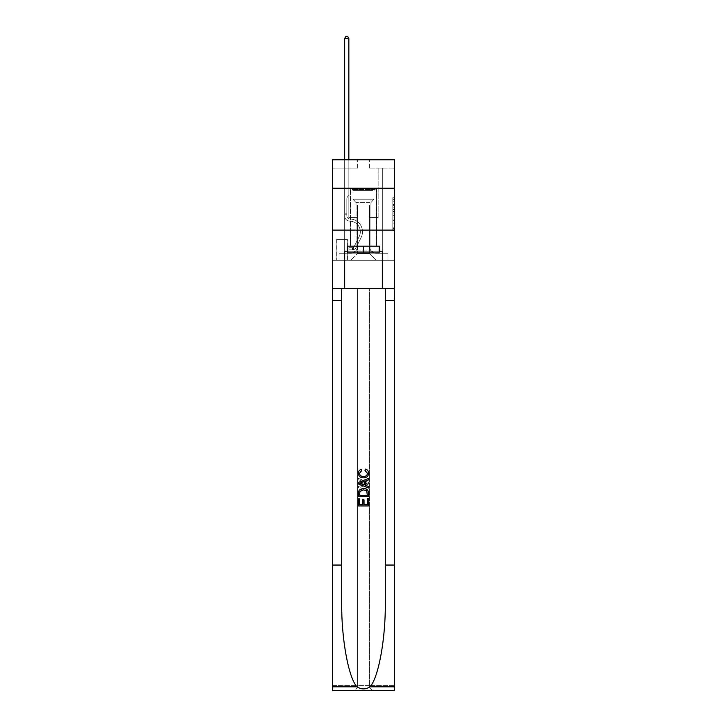 <?xml version="1.0" encoding="UTF-8"?>
<svg xmlns="http://www.w3.org/2000/svg" width="727" height="727" viewBox="0 0 727 727"><rect width="100%" height="100%" fill="white"/><g stroke="black" fill="none" stroke-linecap="round" stroke-linejoin="round"><path stroke-width="0.55" stroke-dasharray="3.63 2.73" d="M392.807 207.795L392.807 213.047L394.479 213.047L394.479 228.996L394.479 199.407L394.479 213.047L392.807 213.047L392.807 198.916L392.807 230.641L392.807 197.762L392.807 228.342L394.479 228.342L392.807 228.342L394.479 228.342L392.807 228.342L392.807 223.08L392.807 230.641L394.479 230.641L394.479 197.762L394.479 228.26L394.479 215.356L392.807 215.356L394.479 215.356L394.479 223.08L394.479 200.061L392.807 200.061L394.479 200.061L394.479 230.641L394.479 199.407L394.479 230.641L392.807 230.641L392.807 197.762L394.479 197.762L394.479 199.407L394.479 197.762L394.479 199.407L394.479 197.762L394.479 198.916L394.479 197.762L392.807 197.762L392.807 200.061L394.479 200.061L392.807 200.061L392.807 207.795L394.479 207.795M376.559 188.248L376.559 230.114L350.441 230.114L376.559 230.114L350.441 230.114L376.559 230.114L376.559 246.189L350.441 246.189L376.559 246.189L350.441 246.189L376.559 246.189L376.559 230.114L350.441 230.114L350.441 246.189L350.441 230.114L376.559 230.114L350.441 230.114L376.559 230.114L376.559 188.248L350.441 188.248L350.441 230.114L350.441 188.248L376.559 188.248M347.424 239.319L336.701 239.319L347.424 239.319L347.424 260.257L336.701 260.257L347.424 260.257M336.701 239.319L336.701 260.257M394.479 211.075L394.479 209.431L394.479 211.075L392.807 211.075L392.807 204.46L392.807 223.943L392.807 219.054L394.479 219.054L392.807 219.054L392.807 230.641L394.479 230.641L392.807 230.641L394.479 230.641L392.807 230.641L392.807 197.762L394.479 197.762L392.807 197.762L394.479 197.762L392.807 197.762L392.807 211.075L394.479 211.075M394.479 565.052L385.31 565.052L385.31 288.728L394.479 288.728L394.479 230.114L394.479 260.257L332.521 260.257L394.479 260.257L394.479 159.776L369.361 159.776L394.479 159.776L394.479 168.146L394.479 159.776L332.521 159.776L357.639 159.776L332.521 159.776L332.521 168.146L357.639 168.146L332.521 168.146L332.521 159.776L332.521 188.248L394.479 188.248L332.521 188.248L332.521 230.114L394.479 230.114L332.521 230.114L332.521 260.257L332.521 230.114L394.479 230.114L332.521 230.114L332.521 690.65L394.479 690.65L332.521 690.65L332.521 685.625L394.479 685.625L394.479 230.114L332.521 230.114L394.479 230.114L332.521 230.114L332.521 288.728L332.521 230.114M344.662 168.146L344.662 253.223L350.768 253.223A6.697 6.697 0 0 0 357.475 246.526L357.475 204.987L357.475 253.559L357.475 204.987L357.475 253.559L357.475 204.987L369.525 204.987L369.525 246.526A6.697 6.697 0 0 0 376.232 253.223L382.338 253.223L382.338 168.146L382.338 253.223L382.338 168.146L382.338 253.223L382.338 168.146L382.338 253.223L382.338 168.146L382.338 253.223L387.954 253.223L376.232 253.223L382.338 253.223L376.232 253.223L382.338 253.223L376.232 253.223L382.338 253.223L382.338 168.146L378.149 168.146L382.338 168.146L378.149 168.146L382.338 168.146L378.149 168.146L382.338 168.146L378.149 168.146L382.338 168.146L378.149 168.146L382.338 168.146L382.338 253.223L376.232 253.223A6.697 6.697 0 0 1 369.525 246.526A6.697 6.697 0 0 0 376.232 253.223A6.697 6.697 0 0 1 369.525 246.526A6.697 6.697 0 0 0 376.232 253.223A6.697 6.697 0 0 1 369.525 246.526A6.697 6.697 0 0 0 376.232 253.223A6.697 6.697 0 0 1 369.525 246.526L369.525 204.987L369.525 253.559L357.475 253.559L369.525 253.559L376.232 260.257L387.954 260.257L350.768 260.257L376.232 260.257L369.525 253.559L376.232 260.257L369.525 253.559L369.525 204.987L369.525 253.559L369.525 204.987L357.302 204.987L357.302 217.555L348.851 217.555L348.851 168.146L344.662 168.146L344.662 253.223L350.768 253.223A6.697 6.697 0 0 0 357.475 246.526L357.475 204.987L357.302 217.555L348.851 217.555L348.851 168.146L344.662 168.146L344.662 253.223L350.768 253.223L339.046 253.223L350.768 253.223L344.662 253.223L344.662 168.146L344.662 253.223L344.662 168.146L344.662 253.223L344.662 168.146L348.851 168.146L344.662 168.146L348.851 168.146L344.662 168.146L348.851 168.146L344.662 168.146L348.851 168.146L344.662 168.146L344.662 253.223L344.662 168.146M357.475 246.526L357.475 204.987L357.302 217.555L348.851 217.555L348.851 168.146L348.851 217.555L348.851 168.146L348.851 217.555L348.851 168.146L348.851 217.555L348.851 168.146L348.851 217.555L357.302 217.555L348.851 217.555L357.302 217.555L348.851 217.555L357.302 217.555L348.851 217.555L357.302 217.555L357.475 204.987L357.475 246.526A6.697 6.697 0 0 1 350.768 253.223A6.697 6.697 0 0 0 357.475 246.526A6.697 6.697 0 0 1 350.768 253.223A6.697 6.697 0 0 0 357.475 246.526A6.697 6.697 0 0 1 350.768 253.223A6.697 6.697 0 0 0 357.475 246.526M394.479 168.146L369.361 168.146L394.479 168.146M336.874 260.257L347.252 260.257L336.874 260.257L336.874 239.319L347.252 239.319L347.252 260.257L347.252 239.319L336.874 239.319L336.874 260.257M339.046 260.257L350.768 260.257L357.475 253.559L350.768 260.257L357.475 253.559L350.768 260.257L339.046 260.257L339.046 253.223L339.046 260.257M369.698 204.987L369.698 217.555L369.698 204.987M369.361 168.146L369.361 159.776L369.361 168.146M357.639 168.146L357.639 159.776L357.639 168.146M387.954 253.223L387.954 260.257L387.954 253.223M378.149 168.146L378.149 217.555L369.698 217.555L378.149 217.555L369.698 217.555L378.149 217.555L369.698 217.555L378.149 217.555L369.698 217.555L378.149 217.555L369.698 217.555L378.149 217.555L378.149 168.146M394.479 188.248L332.521 188.248M392.807 213.047L394.479 213.047L392.807 213.047M392.807 198.916L392.807 197.762L392.807 198.916L394.479 198.916L392.807 198.916M392.807 223.861L392.807 217L392.807 223.861L394.479 223.861L392.807 223.861M392.807 217L392.807 215.356L394.479 215.356L392.807 215.356L392.807 217L394.479 217L392.807 217M392.807 204.46L392.807 200.061L392.807 204.46L394.479 204.46L392.807 204.46M392.807 197.762L394.479 197.762L392.807 197.762L392.807 199.407L392.807 197.762L394.479 197.762M392.807 230.641L394.479 230.641L392.807 230.641L392.807 228.996L392.807 230.641M344.662 159.776L344.662 215.883A5.271 5.271 160.5 0 0 349.851 221.153A5.271 5.271 160.5 0 1 344.662 215.883A5.271 5.271 160.5 0 0 349.851 221.153A5.271 5.271 160.5 0 1 344.662 215.883A5.271 5.271 160.5 0 0 349.851 221.153A5.271 5.271 160.5 0 1 344.662 215.883A5.271 5.271 160.5 0 0 349.851 221.153A5.271 5.271 160.5 0 1 344.662 215.883A5.271 5.271 160.5 0 0 349.851 221.153A5.271 5.271 160.5 0 1 344.662 215.883A5.271 5.271 -19.5 0 0 349.851 221.153A10.632 10.632 -19.5 0 1 359.183 236.566A10.632 10.632 -19.5 0 0 349.851 221.153A10.632 10.632 -19.5 0 1 359.183 236.566A10.632 10.632 -19.5 0 0 349.851 221.153A10.632 10.632 -19.5 0 1 359.183 236.566A10.632 10.632 -19.5 0 0 349.851 221.153A10.632 10.632 -19.5 0 1 359.183 236.566A10.632 10.632 -19.5 0 0 349.851 221.153A10.632 10.632 -19.5 0 1 359.183 236.566A10.632 10.632 -19.5 0 0 349.851 221.153A10.632 10.632 160.5 0 1 359.183 236.566L354.213 246.453L359.183 236.566A10.632 10.632 -19.5 0 0 349.851 221.153A10.632 10.632 160.5 0 1 359.183 236.566L354.213 246.453L359.183 236.566A10.632 10.632 -19.5 0 0 349.851 221.153A10.632 10.632 160.5 0 1 359.183 236.566L354.213 246.453A2.263 2.263 160.5 0 1 353.54 247.253C352.268 247.834 352.268 247.834 353.54 247.253C352.268 247.834 352.268 247.834 353.54 247.253A2.263 2.263 -19.5 0 0 354.213 246.453L359.183 236.566A10.632 10.632 -32.8 0 0 349.851 221.153A10.632 10.632 160.5 0 1 359.183 236.566L354.213 246.453A2.263 2.263 -19.5 0 1 352.277 247.698A2.263 2.263 -19.5 0 0 354.213 246.453A2.263 2.263 160.5 0 1 353.54 247.253C352.268 247.834 352.268 247.834 353.54 247.253C352.268 247.834 352.268 247.834 353.54 247.253A2.263 2.263 -19.5 0 0 354.213 246.453L359.183 236.566L354.213 246.453A2.263 2.263 -19.5 0 1 352.277 247.698A2.263 2.263 -19.5 0 0 354.213 246.453A2.263 2.263 160.5 0 1 353.54 247.253C352.268 247.834 352.268 247.834 353.54 247.253C352.268 247.834 352.268 247.834 353.54 247.253A2.263 2.263 -19.5 0 0 354.213 246.453L359.183 236.566L354.213 246.453A2.263 2.263 -19.5 0 1 352.277 247.698A2.263 2.263 -19.5 0 0 354.213 246.453A2.263 2.263 160.5 0 1 353.54 247.253C352.268 247.834 352.268 247.834 353.54 247.253C352.268 247.834 352.268 247.834 353.54 247.253A2.263 2.263 -19.5 0 0 354.213 246.453L359.183 236.566L354.213 246.453A2.263 2.263 -19.5 0 1 352.277 247.698A2.263 2.263 -19.5 0 0 354.213 246.453A2.263 2.263 147.2 0 1 353.54 247.253A2.263 2.263 -32.8 0 0 354.213 246.453L359.183 236.566L354.213 246.453A2.263 2.263 -32.8 0 1 352.277 247.698L348.933 247.698L348.933 249.87L348.933 247.698L352.277 247.698L352.277 249.87L348.933 249.87L352.277 249.87L352.277 247.698L348.933 247.698L348.933 249.87L348.933 247.698L352.277 247.698L352.277 249.87L348.933 249.87L352.277 249.87L352.277 247.698L348.933 247.698L348.933 249.87L348.933 247.698L352.277 247.698L352.277 249.87L348.933 249.87L352.277 249.87L352.277 247.698L348.933 247.698L348.933 249.87L348.933 247.698L352.277 247.698L352.277 249.87L348.933 249.87L352.277 249.87L352.277 247.698L348.933 247.698L352.277 247.698L352.277 249.87L352.277 247.698A2.263 2.263 -32.8 0 0 354.213 246.453L359.183 236.566A10.632 10.632 -32.8 0 0 349.851 221.153A5.271 5.271 160.5 0 1 344.662 215.883L344.662 38.531L348.851 38.531L348.851 195.445L347.906 196.39A3.635 3.635 -32.8 0 0 346.834 198.962A3.635 3.635 147.2 0 1 347.906 196.39L348.851 195.445L348.851 38.531L344.662 38.531L348.851 38.531L347.588 36.35L345.916 36.35L347.588 36.35L345.916 36.35L344.662 38.531L348.851 38.531L347.588 36.35L345.916 36.35L344.662 38.531L348.851 38.531L348.851 195.445L347.906 196.39A3.635 3.635 -19.5 0 0 346.834 198.962A3.635 3.635 160.5 0 1 347.906 196.39L348.851 195.445L348.851 38.531L344.662 38.531L348.851 38.531L347.588 36.35L345.916 36.35L347.588 36.35L345.916 36.35L344.662 38.531L344.662 215.883A5.271 5.271 -32.8 0 0 349.851 221.153A5.271 5.271 147.2 0 1 344.662 215.883L344.662 38.531L344.662 215.883A5.271 5.271 -19.5 0 0 349.851 221.153A5.271 5.271 147.2 0 1 344.662 215.883L344.662 38.531L345.916 36.35L347.588 36.35L348.851 38.531L348.851 195.445L347.906 196.39A3.635 3.635 -19.5 0 0 346.834 198.962A3.635 3.635 160.5 0 1 347.906 196.39L348.851 195.445L348.851 38.531L344.662 38.531L344.662 215.883A5.271 5.271 -19.5 0 0 349.851 221.153A5.271 5.271 147.2 0 1 344.662 215.883L344.662 38.531L345.916 36.35L344.662 38.531L348.851 38.531L347.588 36.35L348.851 38.531L348.851 195.445L347.906 196.39A3.635 3.635 -19.5 0 0 346.834 198.962A3.635 3.635 160.5 0 1 347.906 196.39L348.851 195.445L348.851 38.531L347.588 36.35L345.916 36.35L344.662 38.531L344.662 215.883A5.271 5.271 -19.5 0 0 349.851 221.153A10.632 10.632 147.2 0 1 359.183 236.566A10.632 10.632 -32.8 0 0 349.851 221.153A5.271 5.271 160.5 0 1 344.662 215.883L344.662 38.531L345.916 36.35L344.662 38.531M346.834 213.193L346.834 215.883A3.099 3.099 160.5 0 0 349.887 218.981A3.099 3.099 160.5 0 1 346.834 215.883A3.099 3.099 160.5 0 0 349.887 218.981A3.099 3.099 160.5 0 1 346.834 215.883A3.099 3.099 160.5 0 0 349.887 218.981A3.099 3.099 160.5 0 1 346.834 215.883A3.099 3.099 -19.5 0 0 349.887 218.981A12.813 12.813 -19.5 0 1 361.128 237.538A12.813 12.813 -19.5 0 0 349.887 218.981A12.813 12.813 -19.5 0 1 361.128 237.538A12.813 12.813 -19.5 0 0 349.887 218.981A3.099 3.099 160.5 0 1 346.834 215.883A3.099 3.099 -19.5 0 0 349.887 218.981A12.813 12.813 -19.5 0 1 361.128 237.538A12.813 12.813 -19.5 0 0 349.887 218.981A3.099 3.099 160.5 0 1 346.834 215.883A3.099 3.099 -19.5 0 0 349.887 218.981A12.813 12.813 -19.5 0 1 361.128 237.538A12.813 12.813 -19.5 0 0 349.887 218.981A12.813 12.813 -19.5 0 1 361.128 237.538A12.813 12.813 -19.5 0 0 349.887 218.981A12.813 12.813 160.5 0 1 361.128 237.538L356.157 247.425L361.128 237.538A12.813 12.813 -19.5 0 0 349.887 218.981A12.813 12.813 160.5 0 1 361.128 237.538L356.157 247.425L361.128 237.538A12.813 12.813 -19.5 0 0 349.887 218.981A12.813 12.813 160.5 0 1 361.128 237.538L356.157 247.425A4.435 4.435 160.5 0 1 353.54 249.67C352.25 249.943 352.25 249.943 353.54 249.67C352.25 249.943 352.25 249.943 353.54 249.67A4.435 4.435 -19.5 0 0 356.157 247.425L361.128 237.538A12.813 12.813 -32.8 0 0 349.887 218.981A12.813 12.813 160.5 0 1 361.128 237.538L356.157 247.425A4.435 4.435 -19.5 0 1 352.277 249.87A4.435 4.435 -19.5 0 0 356.157 247.425A4.435 4.435 160.5 0 1 353.54 249.67C352.25 249.943 352.25 249.943 353.54 249.67C352.25 249.943 352.25 249.943 353.54 249.67A4.435 4.435 -19.5 0 0 356.157 247.425L361.128 237.538L356.157 247.425A4.435 4.435 -19.5 0 1 352.277 249.87A4.435 4.435 -19.5 0 0 356.157 247.425A4.435 4.435 160.5 0 1 353.54 249.67C352.25 249.943 352.25 249.943 353.54 249.67C352.25 249.943 352.25 249.943 353.54 249.67A4.435 4.435 -19.5 0 0 356.157 247.425L361.128 237.538L356.157 247.425A4.435 4.435 -19.5 0 1 352.277 249.87A4.435 4.435 -19.5 0 0 356.157 247.425A4.435 4.435 160.5 0 1 353.54 249.67C352.25 249.943 352.25 249.943 353.54 249.67C352.25 249.943 352.25 249.943 353.54 249.67A4.435 4.435 -19.5 0 0 356.157 247.425L361.128 237.538A12.813 12.813 -32.8 0 0 349.887 218.981A12.813 12.813 147.2 0 1 361.128 237.538L356.157 247.425A4.435 4.435 -19.5 0 1 352.277 249.87A4.435 4.435 -19.5 0 0 356.157 247.425A4.435 4.435 147.2 0 1 353.54 249.67C352.25 249.943 352.25 249.943 353.54 249.67C352.25 249.943 352.25 249.943 353.54 249.67A4.435 4.435 -32.8 0 0 356.157 247.425L361.128 237.538L356.157 247.425A4.435 4.435 -32.8 0 1 352.277 249.87L348.933 249.87L352.277 249.87A4.435 4.435 -32.8 0 0 356.157 247.425L361.128 237.538A12.813 12.813 -32.8 0 0 349.887 218.981A3.099 3.099 147.2 0 1 346.834 215.883L346.834 213.193L344.662 213.193L346.834 213.193L346.834 215.883L346.834 198.962A3.635 3.635 160.5 0 1 347.906 196.39A3.635 3.635 -19.5 0 0 346.834 198.962L346.834 215.883L346.834 213.193L344.662 213.193L346.834 213.193L346.834 215.883A3.099 3.099 -32.8 0 0 349.887 218.981A3.099 3.099 147.2 0 1 346.834 215.883L346.834 198.962L346.834 215.883A3.099 3.099 -19.5 0 0 349.887 218.981A3.099 3.099 147.2 0 1 346.834 215.883L346.834 198.962L346.834 215.883L346.834 213.193L344.662 213.193M353.713 189.583L374.805 189.583L353.713 189.583M372.56 190.419L353.031 190.419L372.56 190.419M354.076 252.887L374.387 252.887L354.076 252.887M357.048 250.906L370.952 250.906L357.048 250.906M369.952 202.642L356.048 202.642L369.952 202.642M352.259 189.583L376.477 189.583L352.259 189.583M352.259 246.189L376.477 246.189L352.259 246.189M379.158 246.189L379.158 252.887L379.158 246.189L347.842 246.189L379.158 246.189L379.158 252.887L347.842 252.887L379.158 252.887L347.842 252.887L347.842 246.189L347.842 252.887L347.842 246.189L363.5 246.189L363.5 252.887L363.5 246.189L347.842 246.189M347.342 251.215L347.342 246.189L347.342 251.215L344.662 251.215L382.338 251.215L347.342 251.215L347.342 246.189L379.658 246.189L363.5 246.189L363.5 252.887M358.484 505.937L358.484 498.595L359.638 498.595L359.638 504.52L363.118 504.52L363.118 499.24L364.282 499.24L364.282 504.52L367.371 504.52L367.371 498.858L368.525 498.858L368.525 505.937L358.484 505.937L368.525 505.937L368.525 498.858L367.371 498.858L367.371 504.52L364.282 504.52L364.282 499.24L363.118 499.24L363.118 504.52L359.638 504.52L359.638 498.595L358.484 498.595L358.484 505.937M363.555 488.417L367.662 489.989L368.38 491.452L368.525 496.668L358.484 496.668L358.484 493.07C358.656 489.953 360.347 488.408 363.555 488.417C360.347 488.408 358.656 489.953 358.484 493.07L358.484 496.668L368.525 496.668L368.38 491.452L367.662 489.989L363.555 488.417M358.347 473.204C358.456 471.014 359.574 469.651 361.701 469.097L362.028 470.514L359.511 473.332C359.865 475.522 361.219 476.558 363.582 476.439C365.881 476.521 367.19 475.476 367.498 473.295L365.436 470.769L365.736 469.351C367.617 469.933 368.589 471.223 368.662 473.232C368.362 476.249 366.672 477.793 363.582 477.857C360.374 477.848 358.629 476.294 358.347 473.204L358.347 473.204C358.62 476.285 360.365 477.839 363.582 477.857L363.582 477.857C366.662 477.793 368.362 476.249 368.662 473.232L368.662 473.232C368.607 471.241 367.635 469.951 365.736 469.351L365.436 470.769L367.498 473.295C367.199 475.467 365.899 476.512 363.582 476.439L363.582 476.439C361.237 476.567 359.874 475.531 359.511 473.332L362.028 470.514L361.701 469.097C359.565 469.651 358.456 471.023 358.347 473.204M385.31 565.052L385.31 288.728L332.521 288.728L394.479 288.728L332.521 288.728L357.557 288.728L357.557 685.625L332.521 685.625L332.521 288.728L357.557 288.728L357.557 685.625C357.239 688.66 355.558 690.332 352.531 690.65C355.558 690.332 357.239 688.66 357.557 685.625L357.557 288.728L369.443 288.728L357.557 288.728L357.557 685.625C357.239 688.66 355.558 690.332 352.531 690.65L374.469 690.65C371.442 690.332 369.761 688.66 369.443 685.625L357.557 685.625C357.239 688.66 355.558 690.332 352.531 690.65L332.521 690.65L332.521 288.728L394.479 288.728L369.443 288.728L369.443 685.625C369.761 688.66 371.442 690.332 374.469 690.65L394.479 690.65L394.479 685.625L369.443 685.625L369.443 288.728L394.479 288.728L394.479 685.625L394.479 230.114M385.31 288.728L385.31 602.392C385.755 638.079 378.522 677.955 369.979 686.833C365.663 689.587 361.346 689.587 357.021 686.833C348.478 677.955 341.245 638.079 341.69 602.392L341.69 288.728L394.479 288.728M368.525 482.401L368.525 484L358.484 487.99L358.484 486.49L361.573 485.345L361.573 481.065L358.484 479.92L358.484 478.411L368.525 482.401L358.484 478.411L358.484 479.92L361.573 481.065L361.573 485.345L358.484 486.49L358.484 487.99L368.525 484L368.525 482.401M341.69 288.728L341.69 602.392L341.69 288.728L332.521 288.728M341.69 565.052L332.521 565.052M347.842 251.215L363.5 251.215L363.5 246.189L379.658 246.189L379.658 251.215M382.338 288.728L382.338 251.215L382.338 288.728L382.338 251.215L344.662 251.215L344.662 288.728M365.517 483.891L362.728 484.918L362.728 481.492L367.371 483.201L365.517 483.891L367.371 483.201L362.728 481.492L362.728 484.918L365.517 483.891M359.638 495.251L360.347 490.807L363.582 489.834L367.162 491.552L367.371 495.251L359.638 495.251L367.371 495.251L367.162 491.552L363.582 489.834L360.347 490.807L359.629 495.251L359.838 491.552L363.418 489.834L366.653 490.807M358.475 505.937L368.516 505.937L368.516 498.595L367.362 498.595M363.882 504.52L363.882 499.24L362.718 499.24M359.629 504.52L359.629 498.858L358.475 498.858M358.475 496.668L368.516 496.668L368.516 493.07C368.344 489.953 366.653 488.408 363.445 488.417L359.338 489.989M358.62 491.452L358.475 493.233M364.972 470.514L367.489 473.332C367.135 475.522 365.781 476.558 363.418 476.439C361.119 476.521 359.81 475.476 359.502 473.295L361.564 470.769L361.264 469.351C359.383 469.933 358.411 471.223 358.338 473.232C358.638 476.249 360.328 477.793 363.418 477.857C366.626 477.848 368.371 476.294 368.653 473.204C368.544 471.014 367.426 469.651 365.299 469.097M368.516 487.99L368.516 486.49L365.427 485.345L365.427 481.065L368.516 479.92L368.516 478.411M363.5 246.189L363.5 251.215L379.158 251.215M374.469 690.65C371.442 690.332 369.761 688.66 369.443 685.625C369.761 688.66 371.442 690.332 374.469 690.65M364.272 484.918L359.629 483.201L364.272 481.492M346.834 215.883L346.834 198.962L346.834 215.883A3.099 3.099 160.5 0 0 349.887 218.981A3.099 3.099 160.5 0 1 346.834 215.883A3.099 3.099 160.5 0 0 349.887 218.981A3.099 3.099 160.5 0 1 346.834 215.883M348.851 38.531L347.588 36.35L348.851 38.531L348.851 195.445L347.906 196.39L348.851 195.445L348.851 159.776M353.54 247.253C352.268 247.834 352.268 247.834 353.54 247.253C352.268 247.834 352.268 247.834 353.54 247.253L353.54 249.67L353.54 247.253M348.933 249.87L348.933 247.698L348.933 249.87M392.807 223.08L394.479 223.08L392.807 223.08M392.807 220.608L394.479 220.608M392.807 205.323L394.479 205.323L392.807 205.323M392.807 199.407L394.479 199.407M392.807 228.996L394.479 228.996M392.807 227.188L394.479 227.188M392.807 201.215L394.479 201.215M392.807 211.412L394.479 211.412L392.807 211.412M392.807 220.699L394.479 220.699L392.807 220.699M392.807 223.943L394.479 223.943L392.807 223.943M392.807 209.431L394.479 209.431L392.807 209.431M346.834 214.201L344.662 214.201L346.834 214.201M354.44 199.143L373.969 199.143L354.44 199.143M372.269 199.98L353.377 199.98L372.269 199.98M341.69 300.451L332.521 300.451M385.31 300.451L394.479 300.451M394.479 686.833L369.979 686.833M357.021 686.833L332.521 686.833M392.807 228.26L394.479 228.26M392.807 228.342L394.479 228.342M392.807 200.061L394.479 200.061M352.531 247.671L352.531 249.861M353.031 190.419L352.195 189.583L353.031 190.419L353.031 199.143L356.048 202.642L356.048 250.906L352.613 252.887L356.048 250.906L356.048 202.642L353.031 199.143L353.031 190.419M376.477 189.583L376.477 246.189L376.477 189.583M350.523 189.583L350.523 246.189L350.523 189.583M373.969 199.143L373.969 190.419L374.805 189.583L373.969 190.419L373.969 199.143L370.952 202.642L370.952 250.906L374.387 252.887L370.952 250.906L370.952 202.642L373.969 199.143"/><path stroke-width="1.09" d="M394.479 188.248L394.479 159.776L332.521 159.776L332.521 188.248L394.479 188.248L394.479 230.114L332.521 230.114L332.521 188.248M379.158 246.189L379.158 252.887L347.842 252.887L347.842 246.189M363.5 246.189L363.5 252.887M367.362 498.595L367.362 504.52L363.882 504.52L367.362 504.52L367.362 498.595L368.516 498.595L368.516 505.937L358.475 505.937L358.475 498.858L358.475 505.937M362.718 499.24L362.718 504.52L359.629 504.52L362.718 504.52L362.718 499.24L363.882 499.24L363.882 504.52M359.338 489.989L358.62 491.452L359.338 489.989L363.445 488.417C366.653 488.408 368.344 489.953 368.516 493.07L368.516 496.668L358.475 496.668L358.475 493.233L358.475 496.668M365.299 469.097L364.972 470.514L365.299 469.097C367.435 469.651 368.544 471.023 368.653 473.204C368.38 476.285 366.635 477.839 363.418 477.857L363.418 477.857C360.338 477.793 358.638 476.249 358.338 473.232L358.338 473.232C358.393 471.241 359.365 469.951 361.264 469.351L361.564 470.769L359.502 473.295C359.801 475.467 361.101 476.512 363.418 476.439C365.763 476.567 367.126 475.531 367.489 473.332L364.972 470.514M369.979 686.833L394.479 686.833L394.479 690.65L332.521 690.65L332.521 565.052L341.69 565.052L341.69 602.392C341.245 638.079 348.478 677.955 357.021 686.833C361.337 689.587 365.654 689.587 369.979 686.833C378.522 677.955 385.755 638.079 385.31 602.392L385.31 288.728M358.475 482.401L358.475 484L368.516 487.99L358.475 484L358.475 482.401L368.516 478.411L358.475 482.401M385.31 565.052L394.479 565.052L394.479 230.114M332.521 565.052L332.521 230.114M341.69 288.728L341.69 565.052M394.479 686.833L394.479 565.052M332.521 288.728L344.662 288.728L344.662 251.215L347.842 251.215M379.158 251.215L379.658 251.215L379.658 246.189L347.342 246.189L347.342 251.215M379.658 251.215L382.338 251.215L382.338 288.728L394.479 288.728M344.662 288.728L382.338 288.728M368.516 478.411L368.516 479.92L365.427 481.065L365.427 485.345L368.516 486.49L368.516 487.99M361.483 483.891L364.272 484.918L364.272 481.492L359.629 483.201L361.483 483.891M364.272 481.492L364.272 484.918M358.475 493.233L358.62 491.452M366.653 490.807L367.362 495.251L366.653 490.807L363.418 489.834L359.838 491.552L359.629 495.251L367.362 495.251L359.629 495.251M358.475 498.858L359.629 498.858L359.629 504.52M348.851 159.776L348.851 38.531L344.662 38.531L344.662 159.776M344.662 38.531L345.916 36.35L347.588 36.35L348.851 38.531M385.31 300.451L394.479 300.451M341.69 300.451L332.521 300.451M332.521 686.833L357.021 686.833"/></g></svg>
